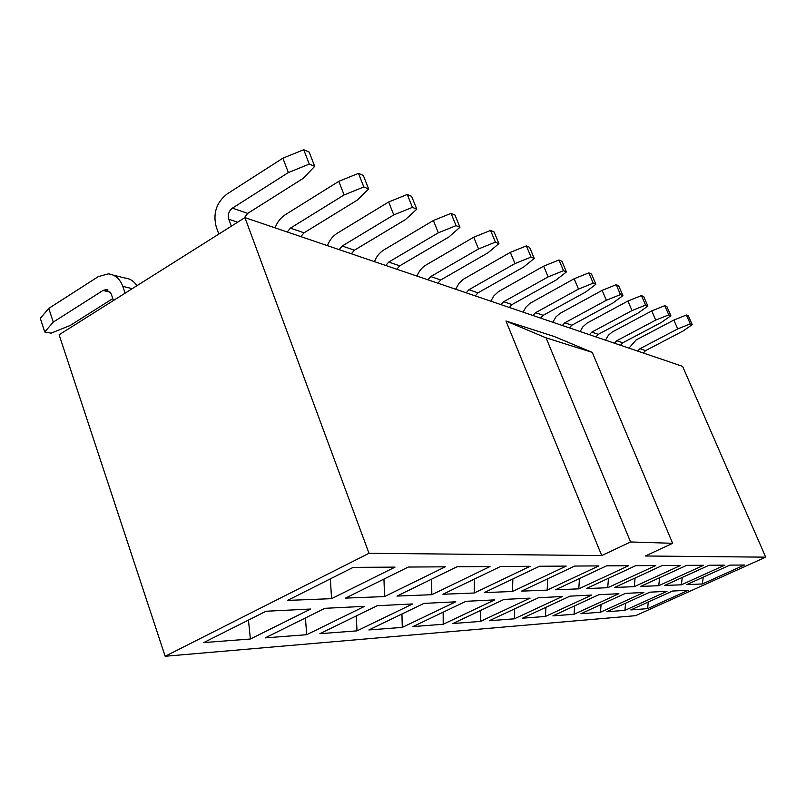 <?xml version="1.0" encoding="UTF-8"?>
<svg xmlns="http://www.w3.org/2000/svg" width="806" height="806" viewBox="0 0 806 806"><rect width="100%" height="100%" fill="white"/><g stroke="black" fill="none" stroke-linecap="round" stroke-linejoin="round"><path stroke-width="1.21" d="M658.754 585.7L703.608 565.268L686.631 565.369L640.629 586.415L658.754 585.7L659.59 577.741M600.48 612.238L643.883 592.47L625.396 593.387L580.925 613.729L600.48 612.238L601.075 604.51M709.109 565.238L724.796 565.147L681.382 584.803L664.618 585.468L709.109 565.238M682.239 577.459L681.382 584.803M624.922 610.364L606.817 611.754L649.878 592.168L666.985 591.322L624.922 610.364L625.557 603.231M729.883 565.117L744.422 565.026L702.358 583.967L686.813 584.592L729.883 565.117M703.225 577.167L702.358 583.967M647.611 608.631L630.796 609.92L672.536 591.04L688.405 590.254L647.611 608.631L648.276 602.011M672.637 543.304L630.574 541.964L546.055 337.845L592.259 352.383L672.637 543.304L645.394 555.989L765.7 557.158L682.591 366.357L244.933 217.61L59.12 334.772L165.159 656.265L368.997 553.299L244.933 217.61M630.574 541.964L601.729 555.566L368.997 553.299M601.729 555.566L505.966 321.02L554.165 336.465L592.259 352.383M765.7 557.158L635.672 615.663L165.159 656.265M490.018 566.547L431.804 594.697L396.955 596.077L457.042 566.749L490.018 566.547M412.642 603.956L357.008 630.856L319.881 633.697L377.198 605.719L412.642 603.956M306.683 634.705L265.204 637.878L324.899 608.318L364.584 606.344L306.683 634.705L305.434 617.96M408.269 567.041L445.285 566.82L384.553 596.571L345.512 598.112L408.269 567.041M250.404 639.007L203.757 642.573L266 611.25L310.723 609.024L250.404 639.007L248.439 620.086M353.169 567.374L395.031 567.122L331.558 598.667L287.52 600.41L353.169 567.374M574.073 614.253L552.896 615.875L598.858 594.707L618.917 593.71L574.073 614.253L574.607 605.87M662.23 565.52L680.667 565.409L634.272 586.667L614.615 587.453L662.23 565.52M545.471 616.439L522.449 618.202L570.003 596.138L591.816 595.06L545.471 616.439L545.914 607.321M635.662 565.681L655.752 565.56L607.714 587.725L586.315 588.571L635.662 565.681M514.359 618.817L489.252 620.741L538.509 597.709L562.326 596.521L514.359 618.817L514.681 608.842M606.606 565.852L628.589 565.721L578.789 588.864L555.415 589.791L606.606 565.852M480.406 621.416L452.912 623.522L503.982 599.422L530.106 598.123L480.406 621.416L480.578 610.464M574.708 566.044L598.858 565.903L547.173 590.123L521.532 591.141L574.708 566.044M443.209 624.267L412.974 626.574L465.979 601.306L494.753 599.876L443.209 624.267L443.159 612.187M539.526 566.255L566.175 566.094L512.475 591.493L484.215 592.612L539.526 566.255M402.275 627.39L368.856 629.949L423.946 603.402L455.793 601.81L402.275 627.39L401.942 614.001M500.526 566.487L530.086 566.306L474.21 593.015L442.917 594.254L500.526 566.487M546.055 337.845L505.966 321.02M431.653 579.141L431.804 594.697M357.008 630.856L356.282 615.925M383.958 579.071L384.553 596.571M330.359 578.849L331.558 598.667M635.078 578.023L634.272 586.667M608.47 578.295L607.714 587.725M579.464 578.547L578.789 588.864M547.727 578.779L547.173 590.123M512.868 578.96L512.475 591.493M474.371 579.091L474.21 593.015M231.332 226.184L228.793 219.242C227.584 214.678 228.793 210.971 232.44 208.129L288.346 172.565L282.876 158.178L227.201 193.903C216.34 202.447 212.713 213.53 216.31 227.151L218.829 234.072M132.265 288.659L122.804 286.362C119.933 278.785 115.097 274.624 108.296 273.879L98.272 276.629L48.763 308.396L53.277 322.088L102.987 290.472L106.231 289.566L111.147 293.747L113.455 300.517M643.279 352.998L645.525 350.64L683.004 331.044L692.243 324.697L690.289 323.871L677.715 328.919L673.846 320.063L636.176 339.92L628.952 348.132M637.687 351.104L639.954 348.716L677.715 328.919M673.846 320.063L686.4 315.025L688.354 315.871L692.243 324.697M690.289 323.871L686.4 315.025M620.469 345.25L622.786 342.792L661.424 322.38L670.884 315.74L668.779 314.854L655.731 320.093L651.742 310.915L612.207 332.012L608.459 335.165L605.467 340.142M614.454 343.205L616.792 340.726L655.731 320.093M651.742 310.915L664.769 305.686L666.884 306.592L670.884 315.74M668.779 314.854L664.769 305.686M595.906 336.898L598.294 334.349L638.161 313.04L647.843 306.079L645.576 305.121L632.015 310.572L627.904 301.041L587.1 323.075L582.688 327.024L580.149 331.538M589.418 334.692L591.826 332.112L632.015 310.572M627.904 301.041L641.445 295.601L643.722 296.588L647.843 306.079M645.576 305.121L641.445 295.601M569.368 327.881L571.837 325.221L613.013 302.935L622.917 295.621L620.459 294.593L606.354 300.265L602.122 290.372L559.979 313.413L555.979 316.849L552.785 322.239M562.346 325.493L564.835 322.803L606.354 300.265M602.122 290.372L616.207 284.699L618.676 285.767L622.917 295.621M620.459 294.593L616.207 284.699M540.614 318.108L543.173 315.327L585.74 291.984L595.876 284.286L593.206 283.158L578.496 289.082L574.134 278.775L529.804 303.439L525.844 307.257L523.124 312.164M532.988 315.519L535.567 312.698L578.496 289.082M574.134 278.775L588.813 272.871L591.503 274.03L595.876 284.286M593.206 283.158L588.813 272.871M509.362 307.479L512.001 304.577L556.049 280.065L566.427 271.934L563.505 270.715L548.151 276.891L543.657 266.161L498.561 291.55L493.685 296.064L490.864 301.192M501.05 304.658L503.72 301.716L548.151 276.891M543.657 266.161L558.981 259.985L561.913 261.255L566.427 271.934M563.505 270.715L558.981 259.985M475.258 295.893L477.988 292.84L523.618 267.038L534.237 258.434L531.043 257.094L514.974 263.572L510.329 252.359L463.611 279.108L459.188 283.057L455.632 289.223M466.17 292.8L468.931 289.717L514.974 263.572M510.329 252.359L526.368 245.901L529.582 247.281L534.237 258.434M531.043 257.094L526.368 245.901M437.9 283.188L440.731 279.984L488.043 252.762L498.904 243.624L495.388 242.143L478.532 248.943L473.747 237.216L426.152 264.932C421.941 267.471 418.888 271.189 417.014 276.095M427.915 279.803L430.777 276.549L478.532 248.943M473.747 237.216L490.562 230.425L494.088 231.957L498.904 243.624M495.388 242.143L490.562 230.425M396.794 269.224L399.736 265.839L448.851 237.024L459.944 227.282L456.055 225.65L438.343 232.803L433.386 220.501L383.978 249.87C379.606 252.56 376.442 256.479 374.488 261.638M385.772 265.476L388.754 262.051L438.343 232.803M433.386 220.501L451.058 213.368L454.967 215.051L459.944 227.282M456.055 225.65L451.058 213.368M351.345 253.779L354.408 250.203L405.458 219.595L416.773 209.177L412.44 207.364L393.781 214.91L388.663 201.984L337.301 233.206C332.767 236.057 329.473 240.208 327.438 245.649M339.135 249.618L342.228 246.001L393.781 214.91M388.663 201.984L407.282 194.458L411.624 196.332L416.773 209.177M412.44 207.364L407.282 194.458M300.84 236.611L304.033 232.823L357.139 200.19L368.654 188.997L363.818 186.972L344.091 194.951L338.802 181.34L285.364 214.668C280.639 217.701 277.214 222.103 275.088 227.856M287.218 231.977L290.432 228.138L344.091 194.951M338.802 181.34L358.479 173.381L363.325 175.466L368.654 188.997M363.818 186.972L358.479 173.381M244.097 218.134L247.704 213.389L303.026 178.458L314.703 166.379L309.262 164.102L288.346 172.565M282.876 158.178L303.741 149.735L309.192 152.082L314.703 166.379M309.262 164.102L303.741 149.735M53.277 322.088L44.753 331.951L51.141 333.16L70.203 325.453L112.79 298.573M113.233 275.118L124.729 277.999C129.756 278.453 133.816 281.022 136.919 285.717M44.753 331.951L40.3 318.35L48.763 308.396M122.804 286.362L125.142 293.152M237.659 222.194L228.793 219.242M645.525 350.64L639.954 348.716M622.786 342.792L616.792 340.726M598.294 334.349L591.826 332.112M571.837 325.221L564.835 322.803M543.173 315.327L535.567 312.698M512.001 304.577L503.72 301.716M477.988 292.84L468.931 289.717M440.731 279.984L430.777 276.549M399.736 265.839L388.754 262.051M354.408 250.203L342.228 246.001M304.033 232.823L290.432 228.138M247.704 213.389L232.44 208.129M102.987 290.472L110.422 292.225M106.231 289.566L107.893 289.959"/></g></svg>
